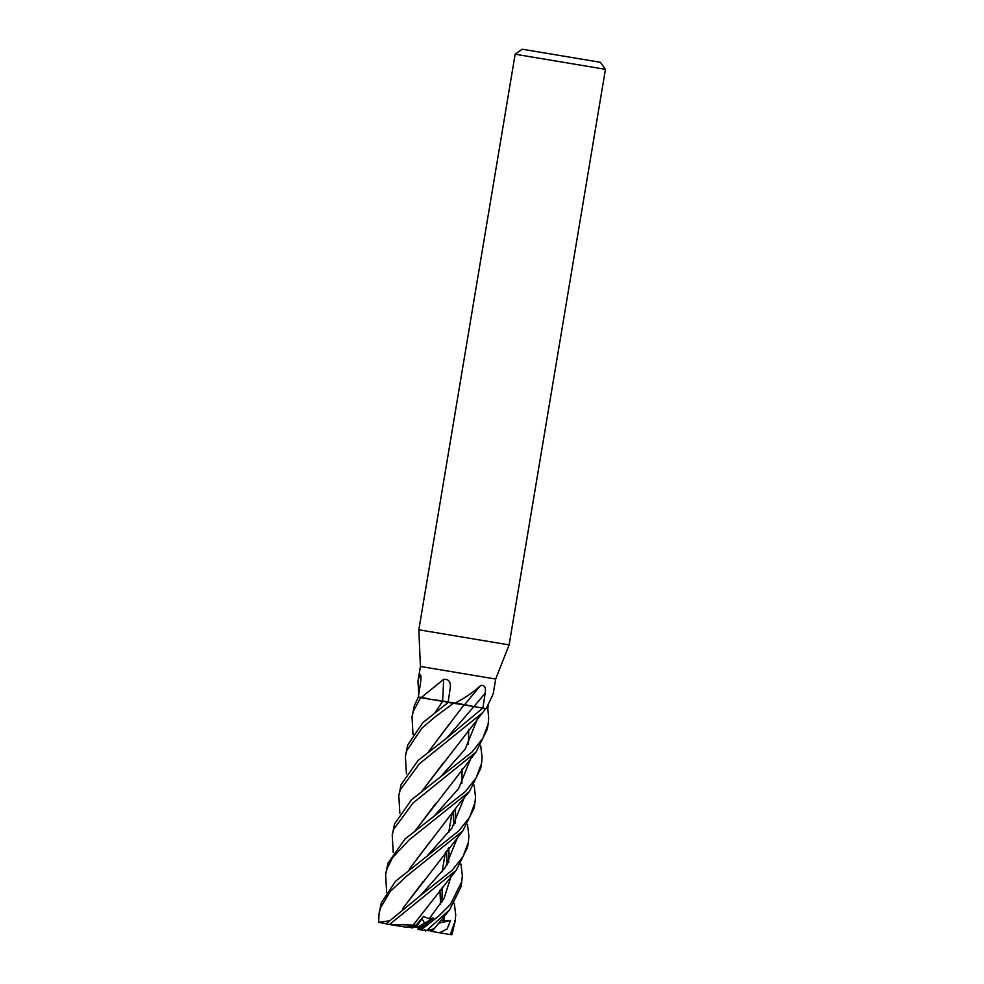 <?xml version="1.0" encoding="UTF-8"?>
<svg xmlns="http://www.w3.org/2000/svg" width="984" height="984" viewBox="0 0 984 984"><rect width="100%" height="100%" fill="white"/><g stroke="black" fill="none" stroke-linecap="round" stroke-linejoin="round"><path stroke-width="1.48" d="M487.683 708.492L486.49 708.308L487.806 708.517L488.679 718.037L488.138 724.052L482.8 738.394L472.099 751.973L411.546 799.734L394.547 823.916L392.235 834.936L393.625 829.364L413.034 803.005L476.01 752.096L487.264 729.279M449.663 702.269L454.952 703.142M486.465 708.332A632.896 613.376 -169 0 0 486.219 708.591L493.181 693.929L495.678 679.046L509.122 644.901L418.827 629.797L515.149 54.206L522.172 49.2L600.424 62.299L522.172 49.2M495.678 679.046L420.426 666.463L418.827 629.797M600.424 62.299L605.443 69.323L515.149 54.218M488.199 705.959L487.806 708.517M418.778 694.015L417.942 681.334L419.565 675.024L420.512 674.692M443.231 701.42L421.349 697.767A632.896 300.538 116.8 0 0 421.373 697.471L443.612 679.354C448.63 678.985 450.869 681.715 450.303 687.558L448.151 702.428L422.751 722.76L407.745 744.986L405.396 756.278L406.835 750.484L421.939 728.148L434.903 717.029L453.403 703.314L448.003 702.416M443.612 679.354A645.086 306.319 116.8 0 1 442.579 701.309L435.691 711.703M450.414 686.377L450.303 687.558M447.314 702.121L444.977 701.715M420.967 677.804A645.086 621.716 -171.9 0 0 419.565 675.024C420.918 674.065 421.275 676.5 420.623 682.342L418.274 697.189L414.326 705.712L412.025 716.696M420.98 697.705L418.274 697.189M464.657 704.987L448.138 702.441M454.091 703.437L454.768 703.252C464.989 697.951 473.636 692.035 480.696 685.491C484.558 684.864 486.047 687.447 485.173 693.24L482.886 708.099L471.102 706.032M486.121 708.578L482.886 708.099M428.507 698.738L419.799 697.102M464.374 705.073L464.399 704.95A645.086 317.131 116.3 0 1 480.696 685.491M485.173 693.24A644.163 316.676 116.3 0 0 474.03 706.537L482.824 708.086M428.95 751.112L464.017 704.913L484.005 708.296M442.677 701.444L435.506 711.85M482.738 708.074L473.931 706.524L446.699 738.135L418.138 760.411L401.14 784.519L398.827 795.552L400.254 789.808L419.405 763.793L482.591 712.711L485.788 708.529M454.337 903.337L455.715 915.022L455.198 920.889L450.328 934.603L431.017 931.282L431.828 929.499L430.967 929.72M410.82 926.473L415.297 926.153L421.89 918.81L424.682 923.14L419.307 927.887L416.171 927.211L421.89 918.81L414.928 927.125L410.82 926.473M421.14 929.978L417.794 929.191L424.682 923.14L417.277 927.408M416.171 927.211L414.928 927.125M419.319 929.462L433.649 917.986L429.233 918.749L423.477 916.485L415.297 926.153L405.875 927.162L385.937 923.927L420.328 895.625L445.309 867.507L457.658 837.15M433.649 917.986L424.682 923.14L421.89 918.81L423.477 916.485M469.946 705.688L454.719 703.314M448.175 702.219L436.281 700.079M467.535 824.494L468.901 836.24L468.359 842.242L462.984 856.67L452.209 870.25L420.094 895.821M389.393 924.554L456.219 870.286L467.474 847.531L468.359 842.242M412.997 734.519L412.013 716.746L413.403 711.174L420.623 697.631M460.918 864.038L462.332 875.514L461.779 881.59L450.389 904.505L438.839 915.969L421.029 929.954L426.453 930.692L449.614 909.819L460.869 887.064L461.779 881.59M406.417 773.818L405.396 756.278M474.116 785.146L475.493 796.843L474.977 802.686L469.602 817.298L458.864 830.828L395.58 881.246L381.362 902.697L379.037 913.767L380.476 907.998L390.181 891.516L406.773 876.006L462.812 830.914L474.067 808.135M386.183 923.656L378.631 922.365L379.037 913.767M455.198 920.889L451.963 934.665L450.328 934.603M454.657 923.595L454.829 920.323M399.836 813.165L398.827 795.552M480.696 745.847L482.111 757.311L481.557 763.375L476.219 777.741L465.457 791.517L404.965 839.057L387.967 863.189L385.617 874.481L387.044 868.688L392.604 857.605L408.913 840.127L469.393 791.628L480.709 768.455M386.638 892.008L385.617 874.481M393.219 852.71L392.235 834.936M419.246 929.536L418.003 929.302M415.678 925.169L413.169 925.083L456.219 870.286M413.157 925.12L416.097 921.479M448.519 862.71L448.852 847.753M448.679 862.451L448.938 847.642M413.169 925.083L389.75 924.468M429.233 918.749L444.079 898.269L451.09 876.424L444.079 898.269L429.233 918.749M449.184 853.325L447.991 848.848L449.184 853.325M409.332 869.179L429.27 842.648M409.172 869.315L458.987 803.977L469.393 791.628M461.877 783.559L462.099 768.996M426.921 856.338L451.902 828.11L464.263 797.643L451.902 828.11L426.675 856.547M422.505 790.435L443.009 763.313M422.333 790.57L482.591 712.699M440.106 777.421L465.1 749.304L477.437 718.947L465.1 749.304L439.873 777.618M439.577 932.758L447.142 928.945L450.512 920.495L440.401 920.716M443.698 920.926L444.497 915.833M442.493 892.217L441.386 888.367M448.815 724.741L429.11 750.976M442.234 887.297L441.951 902.02M442.099 901.774L442.32 887.187M433.243 928.355C435.494 928.589 432.862 929.437 425.371 930.913M482.8 708.086L446.465 738.344M433.267 817.052L458.581 788.664L470.869 758.209M415.912 829.906L435.789 803.387M415.728 830.053L475.998 752.096M468.458 744.248L468.716 729.439M455.776 814.051L454.559 809.574M402.739 908.613L423.145 881.602M455.149 823.141L455.42 808.467M388.742 920.926L378.557 922.205M402.567 908.736L462.812 830.914M455.297 822.907L455.518 808.344M431.103 931.098L428.335 930.311M424.608 930.003L428.458 930.679M407.278 926.928L412.677 927.974L411.89 926.645M407.708 927.162L406.946 926.977M436.084 700.018L448.224 701.875M455.149 703.031L469.749 705.626M450.512 920.495L438.311 923.287M417.942 681.334L420.426 666.451M442.16 871.738L445.42 852.23L442.16 871.738M448.729 832.452L451.988 812.956L448.729 832.452M509.122 644.901L605.443 69.323M446.515 850.779L447.179 864.813M439.909 890.2L440.586 904.21M449.614 909.819L431.988 931.442M453.083 811.505L453.796 825.269M488.138 724.052L487.252 729.341M481.557 763.375L480.647 768.861M474.977 802.686L474.067 808.147"/></g></svg>
